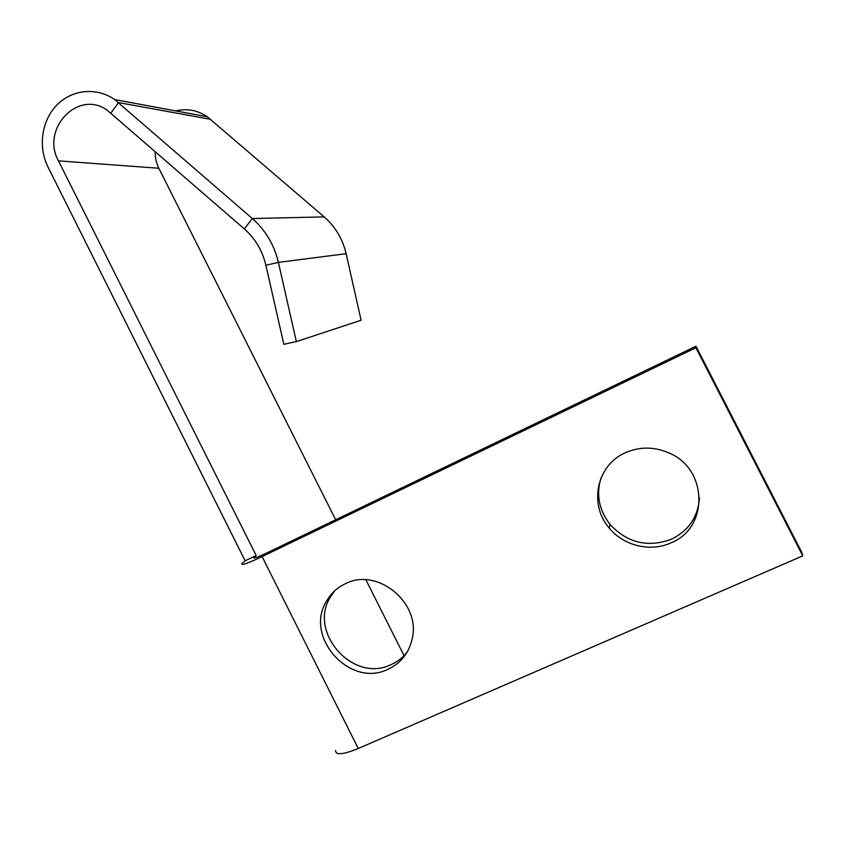 <?xml version="1.0" encoding="UTF-8"?>
<svg xmlns="http://www.w3.org/2000/svg" width="845" height="845" viewBox="0 0 845 845"><rect width="100%" height="100%" fill="white"/><g stroke="black" fill="none" stroke-linecap="round" stroke-linejoin="round"><path stroke-width="1.27" d="M345.193 583.81C377.06 566.9 421.063 602.496 412.223 638.64C409.033 652.91 400.995 663.103 388.119 669.219C349.756 688.58 303.513 636.465 326.783 600.689C331.187 593.19 337.324 587.571 345.193 583.81M407.353 651.791C403.065 657.378 397.72 661.614 391.309 664.519C353.316 683.711 307.527 632.144 330.575 596.707L334.673 590.856M625.12 452.857C639.749 446.403 654.59 446.54 669.652 453.269C708.057 469.577 708.754 528.083 671.057 542.839C650.418 552.376 623.515 545.775 609.16 527.956C588.553 504.412 596.686 465.246 625.12 452.857M699.48 497.874C698.012 516.95 688.643 530.734 671.374 539.226C647.851 547.866 627.434 542.965 610.132 524.534C599.063 510.327 596 494.864 600.943 478.133M155.237 151.53C155.026 157.445 156.23 163.022 158.828 168.261L335.676 519.77M296.352 341.602L278.385 262.383L265.9 265.267L283.846 344.306L296.352 341.602L361.111 320.223L346.133 253.69C342.658 238.945 335.338 226.682 324.174 216.89L207.321 116.768C197.487 110.177 186.946 108.223 175.718 110.906M365.896 579.818L404.037 655.635M695.974 346.218L266.502 553.084C257.324 557.425 253.109 558.883 253.87 557.457L256.172 555.503L245.145 560.816L241.966 563.552C240.73 565.833 247.437 563.52 262.087 556.591L695.921 347.739L695.974 346.218L801.62 552.038L802.75 555.862L358.248 748.501C343.144 754.669 335.581 755.345 335.549 750.508M265.9 265.267C262.436 250.712 255.243 238.586 244.321 228.91L107.157 110.177C78.152 89.095 40.518 129 58.474 160.856L256.172 555.503M346.133 253.69L278.385 262.383C274.224 244.818 265.541 230.21 252.349 218.549L114.698 99.583C96.774 86.929 72.015 89.412 56.858 105.044C41.616 120.603 37.919 146.977 47.996 167.014L245.145 560.816M695.921 347.739L802.75 555.862M210.606 119.314L118.553 102.594L110.917 113.029M324.174 216.89L252.349 218.549L244.321 228.91M58.474 160.856L158.828 168.261M255.095 556.337L255.76 557.679M262.087 556.591L358.248 748.501M114.698 99.583L207.321 116.768M254.165 558.049L253.87 557.457M610.132 524.534L609.16 527.956M330.575 596.707L326.783 600.689"/></g></svg>
